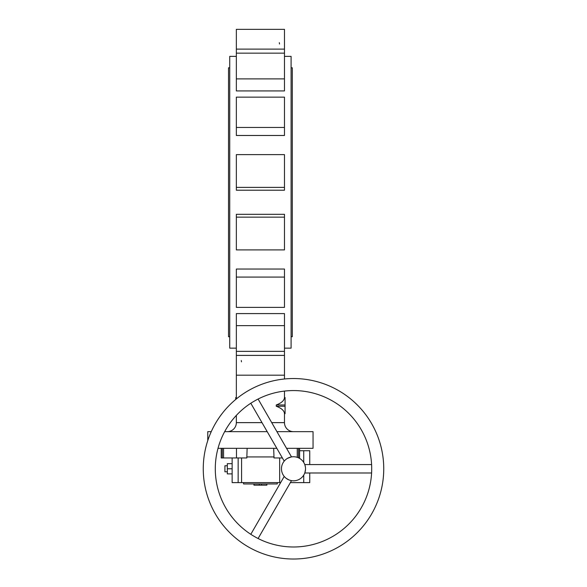 <?xml version="1.0" encoding="UTF-8"?>
<svg xmlns="http://www.w3.org/2000/svg" width="587" height="587" viewBox="0 0 587 587"><rect width="100%" height="100%" fill="white"/><g stroke="black" fill="none" stroke-linecap="round" stroke-linejoin="round"><path stroke-width="0.88" d="M229.73 67.799L228.526 67.799L228.526 336.725L229.73 336.725M267.202 431.658L224.66 431.658M211.247 431.658L207.769 431.658L207.769 440.602M276.829 448.321L218.012 448.321M293.5 431.658A9.025 9.025 0 0 1 284.475 422.633L271.722 422.633M261.993 422.633L236.348 422.633A9.025 9.025 0 0 1 227.323 431.658M235.747 399.439L235.747 397.524L236.348 397.575L236.554 398.771M241.286 360.521L241.492 361.856M291.093 336.725L292.297 336.725L292.297 67.799L291.093 67.799M284.475 56.367L291.093 56.367L291.093 348.15L284.475 348.15M236.348 56.367L229.73 56.367L229.73 348.15L236.348 348.15M284.475 90.926L236.348 90.926L236.348 53.153L284.475 53.153L284.475 90.926M284.475 135.487L236.348 135.487L236.348 97.141L284.475 97.141L284.475 135.487M284.475 190.21L236.348 190.21L236.348 154.616L284.475 154.616L284.475 190.21M236.348 29.35L284.475 29.35L236.348 29.35L236.348 53.153M284.475 29.35L284.475 53.153M279.529 44.003L279.324 42.668M284.475 355.399L284.475 375.174L236.348 375.174L236.348 351.364L284.475 351.364L284.475 355.399L236.348 355.399M284.475 325.631L236.348 325.631L236.348 313.59L284.475 313.59L284.475 351.364M284.475 269.037L284.475 307.383L236.348 307.383L236.348 269.037L284.475 269.037M284.475 214.314L284.475 249.908L236.348 249.908L236.348 214.314L284.475 214.314M236.348 325.631L236.348 351.364M285.077 397.575L285.077 413.696L284.475 413.637C284.255 410.695 281.518 408.229 276.257 406.248L276.257 404.971C281.518 402.983 284.255 400.525 284.475 397.575L285.077 397.575M286.551 448.321L313.054 448.321L313.054 431.658L276.932 431.658M383.744 468.778A90.244 90.244 0 0 0 293.5 378.534A90.244 90.244 0 0 0 203.256 468.778A90.244 90.244 0 0 0 293.5 559.022A90.244 90.244 0 0 0 383.744 468.778M256.013 400.136A78.21 78.21 0 0 1 371.688 466.922L371.688 470.635A78.21 78.21 0 0 1 256.013 537.421L252.799 535.564A78.21 78.21 0 0 1 252.799 401.992L256.013 400.136M282.384 457.948L273.975 457.948L273.975 456.935L246.848 456.935L246.848 457.948L221.226 457.948L221.226 448.321L221.226 457.948M273.975 456.935L273.689 448.321M280.645 482.617L232.136 482.617L232.136 457.948M279.661 482.617L279.661 457.948M293.5 480.812A12.033 12.033 0 0 0 305.534 468.778A12.033 12.033 0 0 0 293.5 456.745A12.033 12.033 0 0 0 281.466 468.778A12.033 12.033 0 0 0 293.5 480.812M304.895 472.652L305.511 469.424M305.431 467.201L304.895 464.904M304.983 465.183L305.123 465.674M305.181 465.895L305.299 466.416M305.299 471.148L305.181 471.662M305.123 471.882L304.983 472.374M291.159 456.979L287.483 458.359C283.117 461.852 283.117 461.852 287.483 458.359M287.513 458.344L288.056 458.051M289.655 457.376L290.161 457.222M284.446 476.703L285.634 477.884M286.17 478.324L288.899 479.895M286.727 478.721L286.148 478.302M285.517 477.781L285.15 477.444M227.323 471.787L224.916 471.787L224.916 465.77L227.323 465.77M243.568 482.617L243.568 483.967L277.255 483.967L277.255 482.617M254.039 483.967L254.039 485.17L266.88 485.17L266.784 483.967M232.136 468.778L227.323 468.778L227.323 473.892L232.136 473.892M227.323 468.778L227.323 463.664L232.136 463.664M289.552 480.144L291.512 480.643L258.097 538.521M287.483 479.197C292.693 481.23 292.693 481.23 287.483 479.197M250.803 403.247L284.218 461.125L284.996 460.259M285.157 460.105L285.553 459.746M298.746 457.948L299.597 457.948L299.597 448.321M247.134 448.321L246.848 456.935M241.58 457.948L241.58 482.617M309.745 464.566L309.745 450.728L299.597 450.728M290.374 482.617L309.745 482.617L309.745 472.99M284.475 49.125L236.348 49.125M284.475 78.893L236.348 78.893M284.475 127.445L236.348 127.445M284.475 187.385L236.348 187.385M284.475 217.139L236.348 217.139M284.475 277.079L236.348 277.079M285.077 406.248L276.257 406.248M285.077 404.971L276.257 404.971M261.523 483.967L261.523 485.17M259.3 483.967L259.3 485.17M298.504 448.321L298.504 457.838M236.48 448.321L236.48 457.948M297.249 448.321L297.249 457.346M222.319 448.321L222.319 457.948M223.574 448.321L223.574 457.948M238.153 482.617L238.153 457.948M303.728 482.617L303.728 475.118M303.728 462.439L303.728 450.728M236.348 422.633L236.348 415.391M235.747 397.524L236.348 397.524L236.348 375.174M284.475 422.633L284.475 413.696L285.077 413.696M284.475 391.089L284.475 397.524L285.077 397.524M284.475 378.989L284.475 375.174M291.512 456.913L258.097 399.035M304.77 472.99L371.6 472.99M284.218 476.431L250.803 534.309M266.88 485.17L266.88 483.967M253.944 485.17L253.944 483.967M304.77 464.566L371.6 464.566"/></g></svg>
